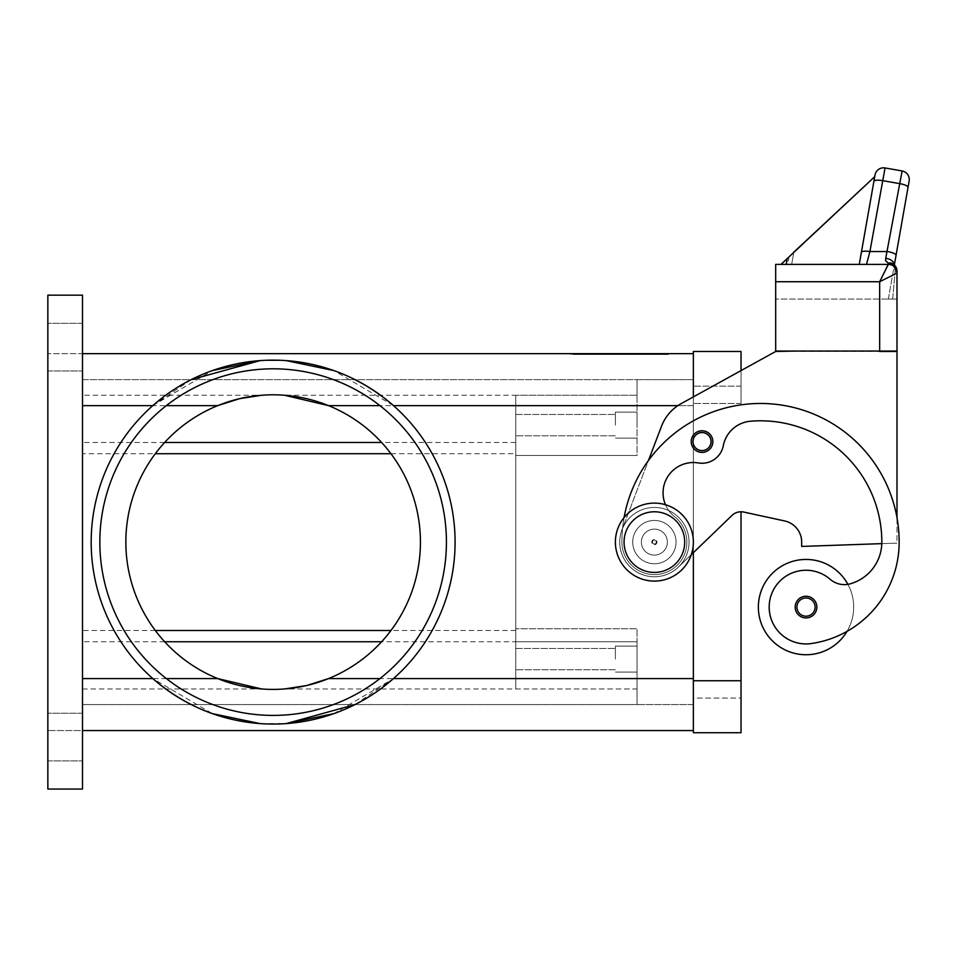 <?xml version="1.0" encoding="UTF-8"?>
<svg xmlns="http://www.w3.org/2000/svg" width="957" height="957" viewBox="0 0 957 957"><rect width="100%" height="100%" fill="white"/><g stroke="black" fill="none" stroke-linecap="round" stroke-linejoin="round"><path stroke-width="0.72" stroke-dasharray="4.79 3.59" d="M702.043 452.422A10.826 10.826 0 0 1 691.205 441.596A10.826 10.826 0 0 1 702.043 430.77A10.826 10.826 0 0 0 691.205 441.596A10.826 10.826 0 0 0 702.043 452.422A10.826 10.826 0 0 0 712.869 441.596A10.826 10.826 0 0 0 702.043 430.77A10.826 10.826 0 0 1 712.869 441.596A10.826 10.826 0 0 1 702.043 452.422A10.826 10.826 0 0 0 712.869 441.596A10.826 10.826 0 0 0 702.043 430.77A10.826 10.826 0 0 1 712.869 441.596A10.826 10.826 0 0 1 702.043 452.422A10.826 10.826 0 0 1 691.205 441.596A10.826 10.826 0 0 1 702.043 430.77A10.826 10.826 0 0 0 691.205 441.596A10.826 10.826 0 0 0 702.043 452.422A10.826 10.826 0 0 0 712.869 441.596A10.826 10.826 0 0 0 702.043 430.77A10.826 10.826 0 0 0 691.205 441.596A10.826 10.826 0 0 0 702.043 452.422A10.826 10.826 0 0 0 712.869 441.596A10.826 10.826 0 0 1 702.043 452.422A10.826 10.826 0 0 1 691.205 441.596A10.826 10.826 0 0 1 702.043 430.77A10.826 10.826 0 0 1 712.869 441.596A10.826 10.826 0 0 0 702.043 430.77A10.826 10.826 0 0 0 691.205 441.596A10.826 10.826 0 0 0 702.043 452.422M702.043 432.923A8.661 8.661 0 0 1 710.704 441.596A8.661 8.661 0 0 1 702.043 450.257A8.661 8.661 0 0 0 710.704 441.596A8.661 8.661 0 0 0 702.043 432.923A8.661 8.661 0 0 0 693.37 441.596A8.661 8.661 0 0 0 702.043 450.257A8.661 8.661 0 0 1 693.37 441.596A8.661 8.661 0 0 1 702.043 432.923A8.661 8.661 0 0 0 693.37 441.596A8.661 8.661 0 0 0 702.043 450.257A8.661 8.661 0 0 1 693.37 441.596A8.661 8.661 0 0 1 702.043 432.923A8.661 8.661 0 0 1 710.704 441.596A8.661 8.661 0 0 1 702.043 450.257A8.661 8.661 0 0 0 710.704 441.596A8.661 8.661 0 0 0 702.043 432.923M693.37 698.072L693.37 386.138L693.37 698.072L741.029 698.072L741.029 680.738L741.029 698.072L693.37 698.072M691.301 554.665L732.009 515.416A12.991 12.991 0 0 1 743.792 512.079L784.62 520.943L743.792 512.079A12.991 12.991 0 0 0 732.009 515.416L678.441 567.058A34.655 34.655 0 0 1 622.002 529.747L622.588 528.216L622.002 529.747A34.655 34.655 0 0 0 678.441 567.058L732.009 515.416A12.991 12.991 0 0 1 741.029 511.78L741.029 732.727L693.37 732.727L693.37 351.482L741.029 351.482L741.029 403.471L741.029 370.598L693.37 396.892L693.37 678.573L693.37 379.642L637.051 379.642L637.051 395.253L637.051 379.642L82.505 379.642L82.505 704.567L82.505 453.714L155.297 453.714M741.029 386.138L693.37 386.138L741.029 386.138M82.505 737.069L82.505 713.24L82.505 737.069M47.85 737.069L47.85 713.24L47.85 737.069M82.505 347.152L82.505 323.322L82.505 347.152M47.85 347.152L47.85 323.322L47.85 347.152M515.751 659.086L515.751 648.427L515.751 659.086M615.387 659.086L615.387 646.083L615.387 659.086M637.051 659.086L637.051 646.083L637.051 659.086M515.751 425.135L515.751 435.794L515.751 425.135M615.387 425.135L615.387 412.132L615.387 425.135M637.051 425.135L637.051 412.132L637.051 425.135M273.14 724.066A181.962 181.962 0 0 0 286.155 723.6L260.113 723.6A181.962 181.962 0 0 0 273.14 724.066A181.962 181.962 0 0 1 91.178 542.105A181.962 181.962 0 0 1 273.14 360.143A181.962 181.962 0 0 0 260.113 360.61L286.155 360.61A181.962 181.962 0 0 0 273.14 360.143A181.962 181.962 0 0 1 455.089 542.105A181.962 181.962 0 0 1 273.14 724.066A181.962 181.962 0 0 0 286.155 723.6L260.113 723.6A181.962 181.962 0 0 0 273.14 724.066M355.047 704.567L393.494 678.573A181.962 181.962 0 0 0 393.494 405.636A181.962 181.962 0 0 1 393.494 678.573L333.861 713.635M191.221 379.642L152.773 405.636A181.962 181.962 0 0 0 152.773 678.573L212.406 713.635M166.327 678.573A173.301 173.301 0 0 0 446.429 542.105A173.301 173.301 0 0 0 273.14 368.816A173.301 173.301 0 0 0 166.327 678.573L152.773 678.573A181.962 181.962 0 0 1 152.773 405.636L82.505 405.636L82.505 353.647L47.85 353.647L47.85 295.163L47.85 353.647L82.505 353.647L82.505 678.573L82.505 405.636L166.327 405.636A173.301 173.301 0 0 0 273.14 715.405A173.301 173.301 0 0 0 379.941 405.636L693.37 405.636L693.37 730.562L82.505 730.562L82.505 395.253L82.505 789.047L82.505 730.562L47.85 730.562L82.505 730.562M515.751 395.253L515.751 688.968L515.751 395.253L637.051 395.253L284.54 395.253A147.306 147.306 0 0 1 328.574 405.636M217.694 405.636A147.306 147.306 0 0 1 261.728 395.253L82.505 395.253M420.434 542.105A147.306 147.306 0 0 0 273.14 394.81A147.306 147.306 0 0 0 125.834 542.105A147.306 147.306 0 0 0 273.14 689.411A147.306 147.306 0 0 0 420.434 542.105A147.306 147.306 0 0 0 273.14 394.81A147.306 147.306 0 0 0 125.834 542.105A147.306 147.306 0 0 0 273.14 689.411A147.306 147.306 0 0 0 420.434 542.105A147.306 147.306 0 0 0 273.14 394.81A147.306 147.306 0 0 0 125.834 542.105A147.306 147.306 0 0 0 273.14 689.411A147.306 147.306 0 0 0 420.434 542.105M446.429 542.105A173.301 173.301 0 0 0 273.14 368.816A173.301 173.301 0 0 0 99.839 542.105A173.301 173.301 0 0 0 273.14 715.405A173.301 173.301 0 0 0 446.429 542.105M654.385 507.449A34.655 34.655 0 0 1 689.04 542.105A34.655 34.655 0 0 1 654.385 576.76A34.655 34.655 0 0 0 689.04 542.105A34.655 34.655 0 0 0 654.385 507.449A34.655 34.655 0 0 0 619.729 542.105A34.655 34.655 0 0 0 654.385 576.76A34.655 34.655 0 0 1 619.729 542.105A34.655 34.655 0 0 1 654.385 507.449M654.385 511.78A30.325 30.325 0 0 1 684.71 542.105A30.325 30.325 0 0 1 654.385 572.43A30.325 30.325 0 0 0 684.71 542.105A30.325 30.325 0 0 0 654.385 511.78A30.325 30.325 0 0 0 624.06 542.105A30.325 30.325 0 0 0 654.385 572.43A30.325 30.325 0 0 0 684.71 542.105A30.325 30.325 0 0 0 654.385 511.78A30.325 30.325 0 0 0 624.06 542.105A30.325 30.325 0 0 0 654.385 572.43A30.325 30.325 0 0 1 624.06 542.105A30.325 30.325 0 0 1 654.385 511.78M654.385 581.102A38.986 38.986 0 0 0 693.37 542.105A38.986 38.986 0 0 0 654.385 503.119A38.986 38.986 0 0 0 615.387 542.105A38.986 38.986 0 0 0 654.385 581.102A38.986 38.986 0 0 0 693.37 542.105A38.986 38.986 0 0 0 654.385 503.119A38.986 38.986 0 0 0 615.387 542.105A38.986 38.986 0 0 0 654.385 581.102A38.986 38.986 0 0 0 693.37 542.105A38.986 38.986 0 0 0 654.385 503.119A38.986 38.986 0 0 0 615.387 542.105A38.986 38.986 0 0 0 654.385 581.102M654.385 555.108A12.991 12.991 0 0 0 667.376 542.105A12.991 12.991 0 0 0 654.385 529.113A12.991 12.991 0 0 0 641.381 542.105A12.991 12.991 0 0 0 654.385 555.108A12.991 12.991 0 0 0 667.376 542.105A12.991 12.991 0 0 0 654.385 529.113A12.991 12.991 0 0 1 667.376 542.105A12.991 12.991 0 0 1 654.385 555.108A12.991 12.991 0 0 1 641.381 542.105A12.991 12.991 0 0 1 654.385 529.113A12.991 12.991 0 0 0 641.381 542.105A12.991 12.991 0 0 0 654.385 555.108A12.991 12.991 0 0 0 667.376 542.105A12.991 12.991 0 0 0 654.385 529.113A12.991 12.991 0 0 0 641.381 542.105A12.991 12.991 0 0 0 654.385 555.108M654.385 539.509A2.596 2.596 0 0 0 651.789 542.105A2.596 2.596 0 0 0 654.385 544.7A2.596 2.596 0 0 0 656.981 542.105A2.596 2.596 0 0 0 654.385 539.509A2.596 2.596 0 0 0 651.789 542.105A2.596 2.596 0 0 0 654.385 544.7A2.596 2.596 0 0 0 656.981 542.105A2.596 2.596 0 0 0 654.385 539.509M654.385 543.983A1.878 1.878 0 0 1 652.507 542.105A1.878 1.878 0 0 1 654.385 540.226A1.878 1.878 0 0 0 652.507 542.105A1.878 1.878 0 0 0 654.385 543.983A1.878 1.878 0 0 0 656.263 542.105A1.878 1.878 0 0 0 654.385 540.226A1.878 1.878 0 0 1 656.263 542.105A1.878 1.878 0 0 1 654.385 543.983M654.385 563.769A21.664 21.664 0 0 0 676.049 542.105A21.664 21.664 0 0 0 654.385 520.441A21.664 21.664 0 0 1 676.049 542.105A21.664 21.664 0 0 1 654.385 563.769A21.664 21.664 0 0 1 632.721 542.105A21.664 21.664 0 0 1 654.385 520.441A21.664 21.664 0 0 0 632.721 542.105A21.664 21.664 0 0 0 654.385 563.769A21.664 21.664 0 0 0 676.049 542.105A21.664 21.664 0 0 0 654.385 520.441A21.664 21.664 0 0 1 676.049 542.105A21.664 21.664 0 0 1 654.385 563.769A21.664 21.664 0 0 1 632.721 542.105A21.664 21.664 0 0 1 654.385 520.441A21.664 21.664 0 0 0 632.721 542.105A21.664 21.664 0 0 0 654.385 563.769M82.505 453.714L82.505 379.642L637.051 379.642L637.051 455.46L515.751 455.46L637.051 455.46L515.751 455.46L515.751 442.457L515.751 641.752L515.751 455.46L637.051 455.46L637.051 379.642L693.37 379.642L693.37 405.636L693.37 396.892L681.109 403.663A43.328 43.328 0 0 0 661.562 426.14L648.439 460.52A138.633 138.633 0 0 0 621.894 542.105A32.49 32.49 0 0 0 679.865 562.273A32.49 32.49 0 0 0 674.553 516.624A30.325 30.325 0 0 1 698.431 462.949A21.664 21.664 0 0 0 723.313 445.687A30.325 30.325 0 0 1 750.611 421.212A121.312 121.312 0 0 1 881.828 542.105A43.328 43.328 0 0 1 850.271 583.806A21.664 21.664 0 0 1 830.174 579.296A36.821 36.821 0 0 0 769.56 612.324A36.821 36.821 0 0 0 811.249 643.547A102.483 102.483 0 0 0 899.161 542.105A138.633 138.633 0 0 0 896.996 517.689L896.996 543.109L881.804 543.636A43.328 43.328 0 0 1 850.271 583.806A21.664 21.664 0 0 1 847.89 584.332A47.659 47.659 0 0 0 758.363 607.097A47.659 47.659 0 0 0 847.029 631.369A102.483 102.483 0 0 0 899.161 542.105A138.633 138.633 0 0 0 760.528 403.471A138.633 138.633 0 0 0 621.894 542.105A32.49 32.49 0 0 0 679.865 562.273A32.49 32.49 0 0 0 674.553 516.624A30.325 30.325 0 0 1 698.431 462.949A21.664 21.664 0 0 0 723.313 445.687A30.325 30.325 0 0 1 750.611 421.212A121.312 121.312 0 0 1 881.828 542.105A43.328 43.328 0 0 1 850.271 583.806A21.664 21.664 0 0 1 830.174 579.296A36.821 36.821 0 0 0 769.56 612.324A36.821 36.821 0 0 0 811.249 643.547A102.483 102.483 0 0 0 899.161 542.105A138.633 138.633 0 0 0 760.528 403.471A138.633 138.633 0 0 0 621.894 542.105A32.49 32.49 0 0 0 679.865 562.273A32.49 32.49 0 0 0 674.553 516.624A30.325 30.325 0 0 1 698.431 462.949A21.664 21.664 0 0 0 723.313 445.687A30.325 30.325 0 0 1 750.611 421.212A121.312 121.312 0 0 1 881.828 542.105A43.328 43.328 0 0 1 881.804 543.636L801.679 546.435L801.679 542.105A21.664 21.664 0 0 0 784.62 520.943A21.664 21.664 0 0 1 801.679 542.105L801.679 546.435L896.996 543.109L896.996 517.689A138.633 138.633 0 0 0 621.894 542.105A32.49 32.49 0 0 0 679.865 562.273A32.49 32.49 0 0 0 674.553 516.624A30.325 30.325 0 0 1 698.431 462.949A21.664 21.664 0 0 0 723.313 445.687A30.325 30.325 0 0 1 750.611 421.212A121.312 121.312 0 0 1 881.828 542.105A43.328 43.328 0 0 1 850.271 583.806A21.664 21.664 0 0 1 847.89 584.332A47.659 47.659 0 0 1 806.021 654.744A47.659 47.659 0 0 1 758.363 607.097A47.659 47.659 0 0 1 847.89 584.332A21.664 21.664 0 0 1 830.174 579.296A36.821 36.821 0 0 0 769.56 612.324A36.821 36.821 0 0 0 811.249 643.547A102.483 102.483 0 0 0 899.161 542.105A138.633 138.633 0 0 0 896.996 517.689L896.996 351.482L879.662 351.482L896.996 351.482L896.996 517.689A138.633 138.633 0 0 0 648.439 460.52L622.588 528.216A138.633 138.633 0 0 0 621.894 542.105A32.49 32.49 0 0 0 679.865 562.273A32.49 32.49 0 0 0 674.553 516.624A30.325 30.325 0 0 1 698.431 462.949A21.664 21.664 0 0 0 723.313 445.687A30.325 30.325 0 0 1 750.611 421.212A121.312 121.312 0 0 1 881.828 542.105A43.328 43.328 0 0 1 850.271 583.806A21.664 21.664 0 0 1 847.89 584.332A47.659 47.659 0 0 0 758.363 607.097A47.659 47.659 0 0 0 847.029 631.369A47.659 47.659 0 0 0 847.89 584.332A21.664 21.664 0 0 1 830.174 579.296A36.821 36.821 0 0 0 769.56 612.324A36.821 36.821 0 0 0 811.249 643.547A102.483 102.483 0 0 0 847.029 631.369A47.659 47.659 0 0 0 847.89 584.332A47.659 47.659 0 0 1 847.029 631.369A102.483 102.483 0 0 0 899.161 542.105A138.633 138.633 0 0 0 896.996 517.689L896.996 351.482L775.684 351.482L681.109 403.663A43.328 43.328 0 0 0 661.562 426.14L648.439 460.52L661.562 426.14A43.328 43.328 0 0 1 681.109 403.663L775.684 351.482L793.018 351.482L775.684 351.482M806.021 617.923A10.826 10.826 0 0 0 816.847 607.097A10.826 10.826 0 0 0 806.021 596.259A10.826 10.826 0 0 0 795.183 607.097A10.826 10.826 0 0 0 806.021 617.923A10.826 10.826 0 0 0 816.847 607.097A10.826 10.826 0 0 1 806.021 617.923A10.826 10.826 0 0 1 795.183 607.097A10.826 10.826 0 0 1 806.021 596.259A10.826 10.826 0 0 1 816.847 607.097A10.826 10.826 0 0 0 806.021 596.259A10.826 10.826 0 0 0 795.183 607.097A10.826 10.826 0 0 0 806.021 617.923M892.391 263.558L894.161 266.285L892.391 263.558A8.661 6.555 -62.3 0 1 895.214 271.19A8.661 6.555 -62.3 0 1 895.094 271.74A8.661 0.873 0 0 0 896.996 271.19A8.661 0.873 0 0 1 895.094 271.74A8.661 6.555 -62.3 0 0 895.214 271.19A8.661 6.555 -62.3 0 0 892.391 263.534A8.661 6.555 -62.3 0 0 892.355 263.522A8.661 6.555 -62.3 0 0 888.335 263.151L885.644 260.818L885.715 258.342L902.116 170.956L885.058 167.954L869.913 251.559L866.516 264.395L888.335 264.395L781.008 264.395L859.254 264.395L874.949 175.382L874.71 176.71L780.721 264.347L874.71 176.71L780.721 264.347L874.71 176.71L780.721 264.347L874.71 176.71L780.721 264.347L874.71 176.71L874.949 175.382L859.254 264.395L780.721 264.347L874.71 176.71L874.937 175.382L859.254 264.395L780.721 264.347L859.254 264.395L874.949 175.382L859.254 264.395L791.678 264.395L859.254 264.395L874.949 175.382L859.254 264.395L780.721 264.347L859.254 264.395L874.949 175.382L859.254 264.395L874.949 175.382L859.254 264.395L874.949 175.382L859.254 264.395L781.008 264.395L859.254 264.395L874.949 175.382M873.897 181.34A8.661 2.213 10 0 1 876.528 180.251A8.661 2.213 10 0 1 882.426 180.598L899.496 183.6A8.661 2.213 10 0 1 905.669 185.311A8.661 2.213 10 0 1 908.026 187.357L896.051 255.304A8.661 2.213 10 0 0 893.682 253.27A8.661 2.213 10 0 0 887.51 251.559L869.913 251.559A8.661 2.213 10 0 0 864.015 251.213A8.661 2.213 10 0 0 861.384 252.289M896.996 273.068L879.662 281.729L888.335 263.151A8.661 8.039 180 0 1 896.996 271.19L896.996 351.052L879.662 351.052L879.662 281.729L775.684 281.729L775.684 264.395L888.335 264.395A8.661 8.661 0 0 1 894.46 266.943A8.661 8.661 0 0 0 888.335 264.395A8.661 8.661 0 0 1 896.996 273.068A8.661 8.661 0 0 0 894.46 266.943A8.661 8.661 0 0 1 896.996 273.068A8.661 8.661 0 0 0 894.46 266.943M642.219 354.509L593.986 354.509L645.461 354.509L642.219 354.509L642.219 353.647L645.461 353.647L593.986 353.647L642.219 353.647M602.862 353.647L602.862 354.509M616.475 353.647L616.475 354.509L616.475 353.647M622.971 353.647L622.971 354.509L622.971 353.647M636.584 353.647L636.584 354.509M634.335 354.509L601.857 354.509L634.335 354.509L634.335 353.647L605.111 353.647L634.335 353.647L634.335 354.509M626.225 353.647L589.739 353.647L639.683 353.647L626.225 353.647L626.225 354.509L639.683 354.509L586.485 354.509L626.225 354.509M574.738 353.647L619.729 353.647L619.729 354.509L574.738 354.509L664.708 354.509L570.982 354.509L668.464 354.509L619.729 354.509L619.729 353.647L574.738 353.647L574.738 354.509M664.708 353.647L619.729 353.647L664.708 353.647L664.708 354.509M619.729 353.647L619.729 354.509L619.729 353.647L570.982 353.647L619.729 353.647M570.982 353.647L570.982 354.509M668.464 353.647L668.464 354.509M641.836 354.509L578.985 354.509L645.09 354.509L641.836 354.509L641.836 353.647L578.985 353.647L645.09 353.647L641.836 353.647L641.836 354.509M599.489 353.647L599.489 354.509M639.683 353.647L639.683 354.509L639.683 353.647M589.739 353.647L586.485 353.647L589.739 353.647L589.739 354.509L589.739 353.647M651.621 353.647L637.302 353.647L651.621 353.647L651.621 354.509L651.621 353.647M637.302 353.647L637.302 354.509M82.505 353.647L82.505 295.163L82.505 353.647L693.37 353.647L693.37 405.636L515.751 405.636M896.051 255.304L894.257 265.484A8.661 5.586 10 0 0 885.715 258.342M894.257 265.484L895.094 271.74L894.257 265.484L888.335 299.062L896.996 299.062L892.666 299.062L895.094 271.74L892.666 299.062L888.335 299.062L894.257 265.484M793.018 351.052L879.662 351.052L775.684 351.052L775.684 299.062L775.684 351.052L896.996 351.052L896.996 299.062L775.684 299.062L896.996 299.062L896.996 351.052L775.684 351.052L775.684 281.729M791.678 264.395L793.843 252.122L791.678 264.395L793.843 252.122L874.71 176.71M781.008 264.395L859.254 264.395M789.106 256.536L787.719 264.395M665.474 504.722A30.325 30.325 0 0 0 674.553 516.624A32.49 32.49 0 0 1 679.865 562.273A32.49 32.49 0 0 1 621.894 542.105A138.633 138.633 0 0 1 624.084 517.57A138.633 138.633 0 0 0 622.588 528.216L622.002 529.747A34.655 34.655 0 0 0 678.441 567.058A34.655 34.655 0 0 1 622.002 529.747L622.588 528.216A138.633 138.633 0 0 0 621.894 542.105A32.49 32.49 0 0 0 679.865 562.273A32.49 32.49 0 0 0 674.553 516.624A30.325 30.325 0 0 1 698.431 462.949A21.664 21.664 0 0 0 723.313 445.687A30.325 30.325 0 0 1 750.611 421.212A121.312 121.312 0 0 1 881.828 542.105A43.328 43.328 0 0 1 881.804 543.636L896.996 543.109L881.804 543.636A43.328 43.328 0 0 1 850.271 583.806A21.664 21.664 0 0 1 830.174 579.296A36.821 36.821 0 0 0 769.56 612.324A36.821 36.821 0 0 0 811.249 643.547A102.483 102.483 0 0 0 899.161 542.105A138.633 138.633 0 0 0 760.528 403.471A138.633 138.633 0 0 0 621.894 542.105A32.49 32.49 0 0 0 679.865 562.273A32.49 32.49 0 0 0 674.553 516.624A30.325 30.325 0 0 1 698.431 462.949A21.664 21.664 0 0 0 723.313 445.687A30.325 30.325 0 0 1 750.611 421.212A121.312 121.312 0 0 1 881.828 542.105A43.328 43.328 0 0 1 850.271 583.806A21.664 21.664 0 0 1 830.174 579.296A36.821 36.821 0 0 0 769.56 612.324A36.821 36.821 0 0 0 811.249 643.547A102.483 102.483 0 0 0 847.029 631.369M896.996 517.689A138.633 138.633 0 0 0 622.588 528.216L648.439 460.52A138.633 138.633 0 0 1 899.161 542.105A102.483 102.483 0 0 1 811.249 643.547A36.821 36.821 0 0 1 769.56 612.324A36.821 36.821 0 0 1 830.174 579.296A21.664 21.664 0 0 0 847.89 584.332M743.792 512.079L784.62 520.943A21.664 21.664 0 0 1 801.679 542.105L801.679 546.435L881.804 543.636M82.505 688.968L261.728 688.968A147.306 147.306 0 0 1 217.694 678.573M328.574 678.573A147.306 147.306 0 0 1 284.54 688.968L637.051 688.968L637.051 628.749L515.751 628.749L637.051 628.749L637.051 704.567L82.505 704.567L637.051 704.567L637.051 641.752L381.616 641.752M286.155 360.61L260.113 360.61A181.962 181.962 0 0 1 286.155 360.61M677.879 405.636L393.494 405.636L333.861 370.574M152.773 405.636L212.406 370.574M515.751 630.496L390.97 630.496M155.297 630.496L82.505 630.496M390.97 453.714L515.751 453.714M515.751 688.968L637.051 688.968L637.051 628.749L515.751 628.749L637.051 628.749L637.051 641.752L515.751 641.752M693.37 704.567L693.37 678.573L693.37 704.567L637.051 704.567L693.37 704.567M82.505 295.163L82.505 789.047L47.85 789.047L82.505 789.047L47.85 789.047L47.85 295.163L82.505 295.163M741.029 680.738L693.37 680.738M741.029 403.471L693.37 403.471L741.029 403.471M796.918 607.097A9.103 9.103 0 0 0 806.021 616.188A9.103 9.103 0 0 0 815.113 607.097A9.103 9.103 0 0 0 806.021 597.993A9.103 9.103 0 0 0 796.918 607.097A9.103 9.103 0 0 0 806.021 616.188A9.103 9.103 0 0 0 815.113 607.097A9.103 9.103 0 0 0 806.021 597.993A9.103 9.103 0 0 0 796.918 607.097A9.103 9.103 0 0 0 806.021 616.188A9.103 9.103 0 0 0 815.113 607.097A9.103 9.103 0 0 0 806.021 597.993A9.103 9.103 0 0 0 796.918 607.097M692.94 441.596A9.103 9.103 0 0 0 702.043 450.687A9.103 9.103 0 0 0 711.135 441.596A9.103 9.103 0 0 0 702.043 432.492A9.103 9.103 0 0 0 692.94 441.596A9.103 9.103 0 0 0 702.043 450.687A9.103 9.103 0 0 0 711.135 441.596A9.103 9.103 0 0 0 702.043 432.492A9.103 9.103 0 0 0 692.94 441.596A9.103 9.103 0 0 0 702.043 450.687A9.103 9.103 0 0 0 711.135 441.596A9.103 9.103 0 0 0 702.043 432.492A9.103 9.103 0 0 0 692.94 441.596M597.24 353.647L597.24 354.509M594.417 353.647L594.417 354.509M605.673 353.647L605.673 354.509M611.296 353.647L611.296 354.509M628.151 353.647L628.151 354.509M633.785 353.647L633.785 354.509M645.03 353.647L645.03 354.509M605.111 353.647L605.111 354.509L605.111 353.647M597.611 353.647L597.611 354.509M594.799 353.647L594.799 354.509M579.428 353.647L579.428 354.509M585.05 353.647L585.05 354.509M649.707 353.647L649.707 354.509L649.707 353.647M393.494 678.573L515.751 678.573M693.37 678.573L379.941 678.573M515.751 442.457L381.616 442.457M164.652 442.457L82.505 442.457M164.652 641.752L82.505 641.752M82.505 713.24L47.85 713.24L82.505 713.24M82.505 323.322L47.85 323.322L82.505 323.322M515.751 648.427L615.387 648.427L515.751 648.427M615.387 646.083L637.051 646.083L615.387 646.083M515.751 414.477L615.387 414.477L515.751 414.477M615.387 412.132L637.051 412.132L615.387 412.132M593.986 354.509L593.986 353.647M611.726 354.509L611.726 353.647M627.72 354.509L627.72 353.647M645.461 354.509L645.461 353.647M637.589 354.509L637.589 353.647M601.857 354.509L601.857 353.647L601.857 354.509M578.985 354.509L578.985 353.647M645.09 354.509L645.09 353.647M586.485 354.509L586.485 353.647M652.961 354.509L652.961 353.647L652.961 354.509M896.996 271.19A8.661 8.661 0 0 0 892.355 263.522M637.051 438.127L615.387 438.127L637.051 438.127M615.387 435.794L515.751 435.794L615.387 435.794M637.051 672.077L615.387 672.077L637.051 672.077M615.387 669.733L515.751 669.733L615.387 669.733M47.85 760.887L82.505 760.887L47.85 760.887M47.85 370.981L82.505 370.981L47.85 370.981"/><path stroke-width="1.44" d="M665.474 504.722A30.325 30.325 0 0 1 698.431 462.949A21.664 21.664 0 0 0 723.313 445.687A30.325 30.325 0 0 1 750.611 421.212A121.312 121.312 0 0 1 881.828 542.105A43.328 43.328 0 0 1 850.271 583.806A21.664 21.664 0 0 1 830.174 579.296A36.821 36.821 0 0 0 769.56 612.324A36.821 36.821 0 0 0 811.249 643.547A102.483 102.483 0 0 0 899.161 542.105A138.633 138.633 0 0 0 624.084 517.57A138.633 138.633 0 0 1 648.439 460.52L661.562 426.14A43.328 43.328 0 0 1 681.109 403.663L775.684 351.482L741.029 370.598L741.029 351.482L693.37 351.482L693.37 396.892L693.37 353.647L82.505 353.647M82.505 730.562L693.37 730.562L693.37 552.656L693.37 732.727L741.029 732.727L741.029 511.78A12.991 12.991 0 0 1 743.792 512.079A12.991 12.991 0 0 0 732.009 515.416L691.301 554.665M273.14 360.143A181.962 181.962 0 0 1 455.089 542.105A181.962 181.962 0 0 1 273.14 724.066A181.962 181.962 0 0 1 91.178 542.105A181.962 181.962 0 0 1 273.14 360.143M333.861 713.635L286.155 723.6L355.047 704.567M333.861 370.574L286.155 360.61C326.445 363.708 362.225 378.721 393.494 405.636L677.879 405.636M212.406 713.635L260.113 723.6C219.823 720.501 184.043 705.488 152.773 678.573L82.505 678.573M212.406 370.574L260.113 360.61L191.221 379.642M99.839 542.105A173.301 173.301 0 0 1 273.14 368.816A173.301 173.301 0 0 1 446.429 542.105A173.301 173.301 0 0 1 273.14 715.405A173.301 173.301 0 0 1 99.839 542.105M284.54 395.253L328.574 405.636L379.941 405.636A173.301 173.301 0 0 0 166.327 405.636L217.694 405.636A147.306 147.306 0 0 1 420.434 542.105A147.306 147.306 0 0 1 217.694 678.573A147.306 147.306 0 0 1 217.694 405.636L239.645 398.662L261.728 395.253M654.385 581.102A38.986 38.986 0 0 0 693.37 542.105A38.986 38.986 0 0 0 654.385 503.119A38.986 38.986 0 0 0 615.387 542.105A38.986 38.986 0 0 0 654.385 581.102M654.385 572.43A30.325 30.325 0 0 0 684.71 542.105A30.325 30.325 0 0 0 654.385 511.78A30.325 30.325 0 0 0 624.06 542.105A30.325 30.325 0 0 0 654.385 572.43M847.029 631.369A47.659 47.659 0 0 1 758.363 607.097A47.659 47.659 0 0 1 847.89 584.332M806.021 617.923A10.826 10.826 0 0 1 795.183 607.097A10.826 10.826 0 0 1 806.021 596.259A10.826 10.826 0 0 1 816.847 607.097A10.826 10.826 0 0 1 806.021 617.923M702.043 452.422A10.826 10.826 0 0 1 691.205 441.596A10.826 10.826 0 0 1 702.043 430.77A10.826 10.826 0 0 1 712.869 441.596A10.826 10.826 0 0 1 702.043 452.422M793.843 252.122L874.71 176.71L875.021 174.975L861.384 252.289A8.661 2.213 10 0 1 864.015 251.213A8.661 2.213 10 0 1 869.913 251.559L885.058 167.954L902.116 170.956A8.661 8.661 0 0 1 907.714 174.521A8.661 8.661 0 0 0 902.116 170.956L885.715 258.342L885.644 260.818L888.335 263.151L888.335 264.395L879.662 281.729L896.996 273.068L896.996 271.19L896.996 299.062L896.996 271.19A8.661 8.039 180 0 0 888.335 263.151A8.661 6.555 -62.3 0 1 892.355 263.522A8.661 6.555 -62.3 0 1 892.391 263.534M775.684 281.729L775.684 351.052L896.996 351.052L896.996 273.068A8.661 8.661 0 0 0 894.46 266.943A8.661 8.661 0 0 1 896.996 273.068A8.661 8.661 0 0 0 888.335 264.395L775.684 264.395L775.684 281.729L879.662 281.729L879.662 351.482L896.996 351.482L896.996 517.689M885.058 167.954A8.661 8.661 0 0 0 875.021 174.975A8.661 8.661 0 0 1 885.058 167.954M874.949 175.382L859.254 264.395L866.516 264.395L869.913 251.559L887.51 251.559A8.661 2.213 10 0 1 893.682 253.27A8.661 2.213 10 0 1 896.051 255.304L909.15 180.993A8.661 8.661 0 0 0 907.714 174.521A8.661 8.661 0 0 1 909.15 180.993L908.026 187.357A8.661 2.213 10 0 0 905.669 185.311A8.661 2.213 10 0 0 899.496 183.6L882.426 180.598A8.661 2.213 -170 0 0 876.528 180.251A8.661 2.213 -170 0 0 873.897 181.34M885.715 258.342A8.661 5.586 10 0 1 894.305 264.922M894.34 264.957L896.051 255.304M888.335 264.395A8.661 8.661 0 0 1 894.46 266.943A8.661 8.661 0 0 0 888.335 264.395A8.661 8.661 0 0 1 894.46 266.943M874.71 176.71L781.008 264.395M787.264 258.258L786.176 264.395M861.384 252.289L859.254 264.395M775.684 351.482L793.018 351.052M881.804 543.636L801.679 546.435L801.679 542.105A21.664 21.664 0 0 0 784.62 520.943L743.792 512.079M166.327 678.573L217.694 678.573L261.728 688.968M284.54 688.968L306.623 685.547L328.574 678.573L379.941 678.573M390.97 630.496L155.297 630.496M155.297 453.714L390.97 453.714M82.505 789.047L82.505 295.163L47.85 295.163L47.85 789.047L82.505 789.047M741.029 680.738L693.37 680.738M806.021 616.188A9.103 9.103 0 0 0 815.113 607.097A9.103 9.103 0 0 0 806.021 597.993A9.103 9.103 0 0 0 796.918 607.097A9.103 9.103 0 0 0 806.021 616.188M702.043 450.687A9.103 9.103 0 0 0 711.135 441.596A9.103 9.103 0 0 0 702.043 432.492A9.103 9.103 0 0 0 692.94 441.596A9.103 9.103 0 0 0 702.043 450.687M393.494 678.573L693.37 678.573M82.505 405.636L152.773 405.636M381.616 442.457L164.652 442.457M381.616 641.752L164.652 641.752M896.996 271.19A8.661 8.661 0 0 0 892.355 263.522"/></g></svg>
